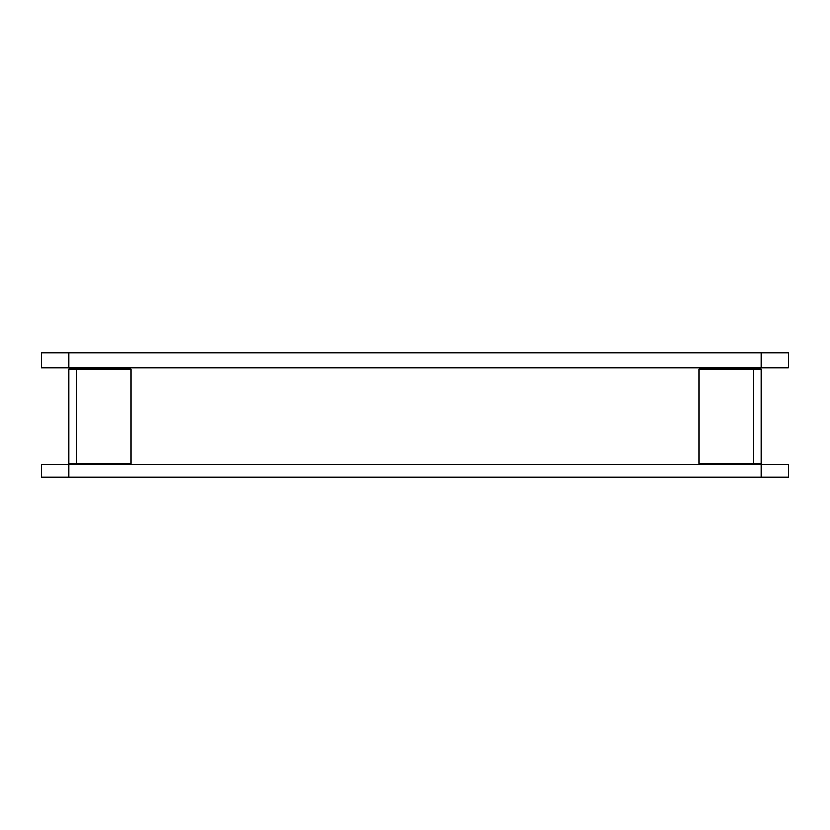 <?xml version="1.0" encoding="UTF-8"?>
<svg xmlns="http://www.w3.org/2000/svg" width="830" height="830" viewBox="0 0 830 830"><rect width="100%" height="100%" fill="white"/><g stroke="black" fill="none" stroke-linecap="round" stroke-linejoin="round"><path stroke-width="1.25" d="M131.14 463.555L68.89 463.555L68.89 368.935L131.14 368.935L131.14 463.555M73.87 367.69L73.87 368.935M73.87 463.555L73.87 464.8M756.13 464.8L756.13 463.555M756.13 368.935L756.13 367.69M41.5 464.8L41.5 477.25L68.89 477.25L68.89 464.8L41.5 464.8M68.89 464.8L788.5 464.8L788.5 477.25L68.89 477.25M761.11 352.75L41.5 352.75L41.5 367.69L788.5 367.69L788.5 352.75L761.11 352.75L761.11 367.69M753.64 463.555L761.11 463.555L761.11 368.935L698.86 368.935L698.86 463.555L753.64 463.555L753.64 368.935M76.36 368.935L76.36 463.555M761.11 464.8L761.11 477.25M68.89 352.75L68.89 367.69"/></g></svg>
